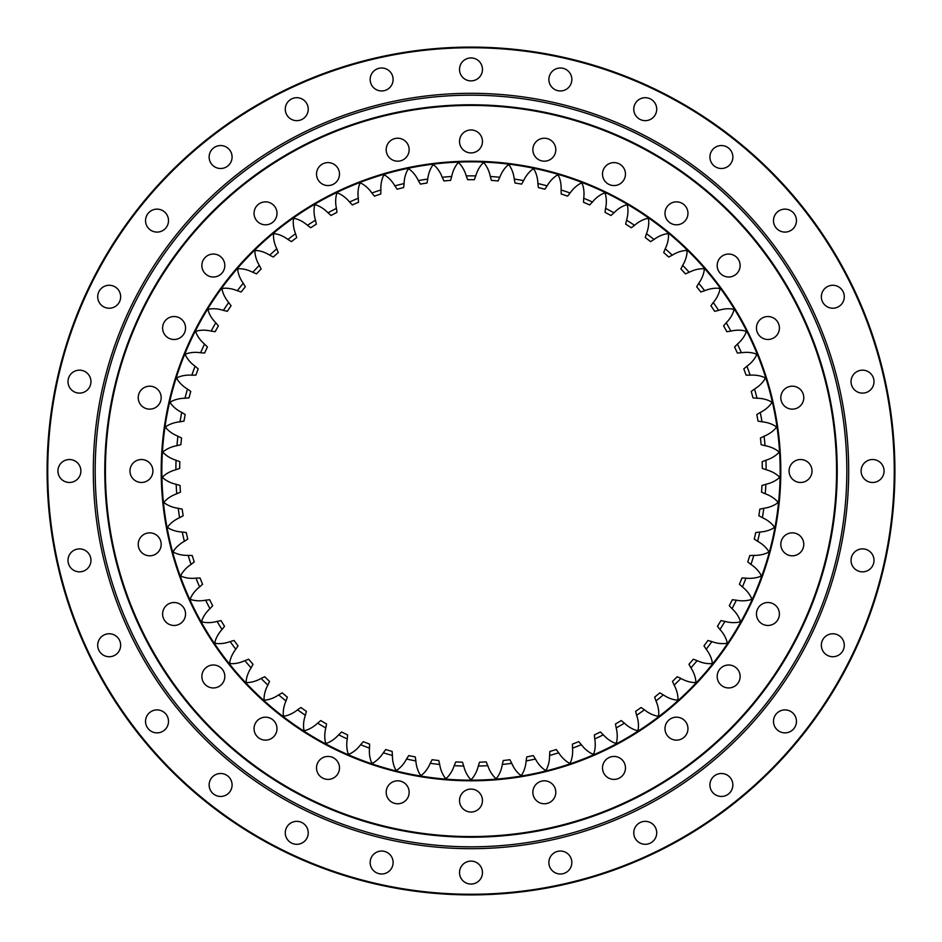 <?xml version="1.0" encoding="UTF-8"?>
<svg xmlns="http://www.w3.org/2000/svg" width="942" height="942" viewBox="0 0 942 942"><rect width="100%" height="100%" fill="white"/><g stroke="black" fill="none" stroke-linecap="round" stroke-linejoin="round"><path stroke-width="1.41" d="M426.973 183.031L427.75 179.051L426.973 183.031A291.313 291.313 0 0 0 420.368 184.114L418.366 180.593A295.14 295.14 0 0 1 427.75 179.051C428.375 173.752 430.035 169.148 432.743 165.215L434.003 165.062C437.583 168.218 440.314 172.292 442.21 177.273A295.14 295.14 0 0 1 451.689 176.495L450.594 180.405A291.313 291.313 0 0 0 443.918 180.946L442.21 177.273L443.918 180.946M450.594 180.405L451.689 176.495C452.749 171.267 454.774 166.816 457.8 163.119L459.072 163.06C462.369 166.499 464.771 170.785 466.243 175.907A295.14 295.14 0 0 1 475.757 175.907L474.344 179.71A291.313 291.313 0 0 0 467.656 179.71L466.243 175.907L467.656 179.71M490.311 176.495A295.14 295.14 0 0 1 499.79 177.273L498.082 180.946A291.313 291.313 0 0 0 491.406 180.405L490.311 176.495C489.251 171.267 487.226 166.816 484.2 163.119L482.928 163.06C479.631 166.499 477.241 170.785 475.757 175.907L474.344 179.71M498.082 180.946L499.79 177.273C501.686 172.292 504.417 168.218 507.997 165.062L509.257 165.215C511.965 169.148 513.625 173.752 514.25 179.051A295.14 295.14 0 0 1 523.634 180.593L521.633 184.114A291.313 291.313 0 0 0 515.027 183.031L514.25 179.051L515.027 183.031M537.906 183.549A295.14 295.14 0 0 1 547.137 185.857L544.841 189.201A291.313 291.313 0 0 0 538.353 187.576L537.906 183.549C537.717 178.215 536.434 173.493 534.055 169.36L532.807 169.101C528.992 171.95 525.93 175.777 523.634 180.593L521.633 184.114M561.114 189.954A295.14 295.14 0 0 1 570.122 193.004L567.567 196.16A291.313 291.313 0 0 0 561.232 194.005L561.114 189.954C561.35 184.632 560.466 179.816 558.429 175.495L557.205 175.141C553.166 177.673 549.81 181.241 547.137 185.857L544.841 189.201M567.567 196.16L570.122 193.004C573.172 188.624 576.81 185.339 581.037 183.148L582.227 183.608C583.899 188.07 584.393 192.945 583.722 198.232A295.14 295.14 0 0 1 592.459 202.012L589.657 204.944A291.313 291.313 0 0 0 583.51 202.283L583.722 198.232L583.51 202.283M605.576 208.335A295.14 295.14 0 0 1 613.972 212.81L610.946 215.494A291.313 291.313 0 0 0 605.035 212.35L605.576 208.335C606.683 203.119 606.589 198.22 605.282 193.628L604.14 193.075C599.736 194.923 595.839 197.902 592.459 202.012L589.657 204.944M626.536 220.181A295.14 295.14 0 0 1 634.543 225.315L631.305 227.752A291.313 291.313 0 0 0 625.665 224.137L626.536 220.181C628.067 215.07 628.361 210.172 627.443 205.497L626.348 204.85C621.814 206.333 617.693 208.983 613.972 212.81L610.946 215.494M631.305 227.752L634.543 225.315C638.558 221.806 642.88 219.498 647.519 218.403L648.567 219.133C649.109 223.866 648.402 228.718 646.471 233.687A295.14 295.14 0 0 1 654.031 239.468L650.592 241.635A291.313 291.313 0 0 0 645.282 237.561L646.471 233.687L645.282 237.561M650.592 241.635L654.031 239.468C658.305 236.301 662.815 234.346 667.525 233.628L668.502 234.44C668.655 239.209 667.56 243.99 665.229 248.782A295.14 295.14 0 0 1 672.294 255.152L668.69 257.036A291.313 291.313 0 0 0 663.721 252.55L665.229 248.782L663.721 252.55M668.69 257.036L672.294 255.152C676.815 252.35 681.466 250.772 686.212 250.442L687.13 251.326C686.895 256.094 685.411 260.769 682.691 265.35A295.14 295.14 0 0 1 689.214 272.285L685.482 273.863A291.313 291.313 0 0 0 680.889 268.988L682.691 265.35L680.889 268.988M698.752 283.295A295.14 295.14 0 0 1 704.687 290.725L700.836 291.996A291.313 291.313 0 0 0 696.656 286.768L698.752 283.295C701.837 278.938 703.686 274.405 704.31 269.671L703.474 268.717C698.717 268.658 693.96 269.848 689.214 272.285L685.482 273.863M713.294 302.476A295.14 295.14 0 0 1 718.605 310.377L714.66 311.331A291.313 291.313 0 0 0 710.927 305.773L713.294 302.476C716.721 298.39 718.934 294.022 719.947 289.359L719.193 288.334C714.448 287.899 709.609 288.688 704.687 290.725L700.836 291.996M726.223 322.788A295.14 295.14 0 0 1 730.862 331.089L726.859 331.714A291.313 291.313 0 0 0 723.597 325.873L726.223 322.788C729.968 318.997 732.535 314.816 733.924 310.259L733.253 309.176C728.566 308.34 723.68 308.74 718.605 310.377L714.66 311.331M737.456 344.089A295.14 295.14 0 0 1 741.401 352.744L737.362 353.038A291.313 291.313 0 0 0 734.583 346.95L737.456 344.089C741.495 340.615 744.404 336.659 746.146 332.22L745.569 331.089C740.965 329.877 736.055 329.877 730.862 331.089L726.859 331.714M737.362 353.038L741.401 352.744C746.676 351.955 751.563 352.355 756.061 353.933L756.544 355.11C754.436 359.397 751.233 363.094 746.912 366.226A295.14 295.14 0 0 1 750.15 375.175L746.088 375.14A291.313 291.313 0 0 0 743.815 368.84L746.912 366.226L743.815 368.84M754.53 389.07A295.14 295.14 0 0 1 757.027 398.242L752.988 397.877A291.313 291.313 0 0 0 751.233 391.425L754.53 389.07C759.087 386.291 762.596 382.864 765.045 378.778L764.657 377.565C760.3 375.623 755.46 374.822 750.15 375.175L746.088 375.14M760.265 412.443A295.14 295.14 0 0 1 762.007 421.804L758.016 421.109A291.313 291.313 0 0 0 756.791 414.527L760.265 412.443C765.034 410.064 768.802 406.92 771.58 403.046L771.298 401.81C767.118 399.514 762.361 398.325 757.027 398.242L752.988 397.877M764.08 436.217A295.14 295.14 0 0 1 765.045 445.684L761.124 444.671A291.313 291.313 0 0 0 760.441 438.006L764.08 436.217C769.025 434.227 773.041 431.412 776.114 427.774L775.937 426.514C771.957 423.888 767.318 422.322 762.007 421.804L758.016 421.109M761.124 444.671L765.045 445.684C770.297 446.638 774.795 448.58 778.551 451.512L778.622 452.784C775.254 456.163 771.027 458.648 765.94 460.226A295.14 295.14 0 0 1 766.129 469.74L762.302 468.41A291.313 291.313 0 0 0 762.172 461.71L765.94 460.226L762.172 461.71M765.834 484.306A295.14 295.14 0 0 1 765.257 493.796L761.548 492.16A291.313 291.313 0 0 0 761.96 485.471L765.834 484.306C771.039 483.14 775.454 481.009 779.093 477.924L779.116 476.652C775.607 473.414 771.286 471.106 766.129 469.74L762.302 468.41M763.774 508.291A295.14 295.14 0 0 1 762.419 517.7L758.852 515.769A291.313 291.313 0 0 0 759.805 509.139L763.774 508.291C769.049 507.55 773.629 505.795 777.503 503.016L777.633 501.745C774.406 498.236 770.273 495.586 765.257 493.796L761.548 492.16M759.758 532.03A295.14 295.14 0 0 1 757.639 541.309L754.248 539.083A291.313 291.313 0 0 0 755.731 532.56L759.758 532.03C765.081 531.724 769.779 530.346 773.865 527.885L774.1 526.637C771.168 522.869 767.283 519.902 762.419 517.7L758.852 515.769M753.824 555.356A295.14 295.14 0 0 1 750.962 564.435L747.76 561.938A291.313 291.313 0 0 0 749.773 555.556L753.824 555.356C759.146 555.497 763.95 554.508 768.225 552.389L768.554 551.152C765.94 547.172 762.302 543.887 757.639 541.309L754.248 539.083M747.76 561.938L750.962 564.435C755.402 567.39 758.757 570.958 761.03 575.138L760.606 576.339C756.167 578.105 751.304 578.706 746.005 578.129A295.14 295.14 0 0 1 742.414 586.937L739.423 584.205A291.313 291.313 0 0 0 741.955 577.999L746.005 578.129L741.955 577.999M736.361 600.195A295.14 295.14 0 0 1 732.052 608.673L729.296 605.706A291.313 291.313 0 0 0 732.334 599.724L736.361 600.195C741.589 601.184 746.488 600.996 751.057 599.595L751.586 598.441C749.655 594.072 746.594 590.245 742.414 586.937L739.423 584.205M729.296 605.706L732.052 608.673C735.961 612.312 738.693 616.386 740.259 620.884L739.635 621.991C734.984 623.015 730.085 622.815 724.94 621.39A295.14 295.14 0 0 1 719.971 629.503L717.463 626.312A291.313 291.313 0 0 0 720.971 620.601L724.94 621.39L720.971 620.601M711.846 641.584A295.14 295.14 0 0 1 706.217 649.262L703.98 645.882A291.313 291.313 0 0 0 707.937 640.478L711.846 641.584C716.85 643.421 721.713 644.022 726.435 643.386L727.142 642.326C725.952 637.722 723.562 633.436 719.971 629.503L717.463 626.312M703.98 645.882L706.217 649.262C709.479 653.489 711.516 657.94 712.329 662.638L711.54 663.639C706.771 663.886 701.978 662.885 697.139 660.648A295.14 295.14 0 0 1 690.91 667.843L688.955 664.287A291.313 291.313 0 0 0 693.336 659.223L697.139 660.648L693.336 659.223M688.955 664.287L690.91 667.843C693.807 672.317 695.479 676.921 695.903 681.678L695.031 682.597C690.262 682.455 685.564 681.078 680.925 678.452A295.14 295.14 0 0 1 674.131 685.117L672.47 681.407A291.313 291.313 0 0 0 677.251 676.721L680.925 678.452L677.251 676.721M672.47 681.407L674.131 685.117C676.662 689.803 677.946 694.537 677.981 699.305L677.039 700.153C672.305 699.623 667.725 697.869 663.321 694.878A295.14 295.14 0 0 1 655.997 700.954L654.655 697.127A291.313 291.313 0 0 0 659.8 692.853L663.321 694.878L659.8 692.853M654.655 697.127L655.997 700.954C658.14 705.841 659.035 710.657 658.693 715.414L657.681 716.191C652.994 715.272 648.579 713.153 644.434 709.809A295.14 295.14 0 0 1 636.639 715.272L635.614 711.351A291.313 291.313 0 0 0 641.09 707.501L644.434 709.809L641.09 707.501M624.381 723.15A295.14 295.14 0 0 1 616.186 727.954L615.467 723.962A291.313 291.313 0 0 0 621.249 720.583L624.381 723.15C628.255 726.812 632.482 729.296 637.075 730.592L638.146 729.897C638.876 725.187 638.37 720.312 636.639 715.272L635.614 711.351M603.327 734.807A295.14 295.14 0 0 1 594.755 738.94L594.378 734.901A291.313 291.313 0 0 0 600.407 731.993L603.327 734.807C606.883 738.787 610.887 741.601 615.361 743.262L616.48 742.661C617.599 738.022 617.493 733.123 616.186 727.954L615.467 723.962M581.379 744.722A295.14 295.14 0 0 1 572.5 748.136L572.453 744.074A291.313 291.313 0 0 0 578.706 741.672L581.379 744.722C584.593 748.972 588.373 752.105 592.683 754.118L593.86 753.612C595.344 749.09 595.638 744.192 594.755 738.94L594.378 734.901M558.7 752.799A295.14 295.14 0 0 1 549.575 755.484L549.857 751.433A291.313 291.313 0 0 0 556.275 749.549L558.7 752.799C561.562 757.297 565.07 760.736 569.203 763.102L570.416 762.69C572.265 758.298 572.96 753.447 572.5 748.136L572.453 744.074M549.857 751.433L549.575 755.484C549.598 760.818 548.515 765.599 546.301 769.826L545.065 770.132C541.132 767.436 537.929 763.726 535.445 759.017A295.14 295.14 0 0 1 526.131 760.948L526.731 756.932A291.313 291.313 0 0 0 533.29 755.578L535.445 759.017L533.29 755.578M526.731 756.932L526.131 760.948C525.718 766.258 524.235 770.933 521.691 774.972L520.443 775.172C516.746 772.169 513.837 768.213 511.753 763.314A295.14 295.14 0 0 1 502.31 764.468L503.24 760.524A291.313 291.313 0 0 0 509.893 759.711L511.753 763.314L509.893 759.711M487.791 765.658A295.14 295.14 0 0 1 478.289 766.046L479.537 762.184A291.313 291.313 0 0 0 486.225 761.913L487.791 765.658C489.475 770.721 492.042 774.889 495.48 778.186L496.752 778.092C499.613 774.277 501.462 769.732 502.31 764.468L503.24 760.524M479.537 762.184L478.289 766.046C477.017 771.227 474.803 775.596 471.636 779.164L470.364 779.164C467.197 775.596 464.983 771.227 463.711 766.046A295.14 295.14 0 0 1 454.209 765.658L455.775 761.913A291.313 291.313 0 0 0 462.463 762.184L463.711 766.046L462.463 762.184M455.775 761.913L454.209 765.658C452.525 770.721 449.958 774.889 446.52 778.186L445.248 778.092C442.387 774.277 440.538 769.732 439.69 764.468A295.14 295.14 0 0 1 430.247 763.314L432.107 759.711A291.313 291.313 0 0 0 438.76 760.524L439.69 764.468L438.76 760.524M432.107 759.711L430.247 763.314C428.151 768.213 425.254 772.169 421.557 775.172L420.309 774.972C417.765 770.933 416.282 766.258 415.869 760.948A295.14 295.14 0 0 1 406.555 759.017L408.71 755.578A291.313 291.313 0 0 0 415.269 756.932L415.869 760.948L415.269 756.932M392.425 755.484A295.14 295.14 0 0 1 383.3 752.799L385.725 749.549A291.313 291.313 0 0 0 392.143 751.433L392.425 755.484C392.402 760.818 393.485 765.599 395.699 769.826L396.935 770.132C400.868 767.436 404.071 763.726 406.555 759.017L408.71 755.578M369.5 748.136A295.14 295.14 0 0 1 360.621 744.722L363.294 741.672A291.313 291.313 0 0 0 369.547 744.074L369.5 748.136C369.04 753.447 369.735 758.298 371.584 762.69L372.797 763.102C376.93 760.736 380.438 757.297 383.3 752.799L385.725 749.549M363.294 741.672L360.621 744.722C357.407 748.972 353.627 752.105 349.317 754.118L348.14 753.612C346.656 749.09 346.362 744.192 347.245 738.94A295.14 295.14 0 0 1 338.673 734.807L341.593 731.993A291.313 291.313 0 0 0 347.622 734.901L347.245 738.94L347.622 734.901M325.814 727.954A295.14 295.14 0 0 1 317.619 723.15L320.751 720.583A291.313 291.313 0 0 0 326.533 723.962L325.814 727.954C324.507 733.123 324.401 738.022 325.52 742.661L326.638 743.262C331.113 741.601 335.117 738.787 338.673 734.807L341.593 731.993M320.751 720.583L317.619 723.15C313.745 726.812 309.518 729.296 304.925 730.592L303.854 729.897C303.124 725.187 303.63 720.312 305.361 715.272A295.14 295.14 0 0 1 297.566 709.809L300.91 707.501A291.313 291.313 0 0 0 306.385 711.351L305.361 715.272L306.385 711.351M300.91 707.501L297.566 709.809C293.421 713.153 289.006 715.272 284.319 716.191L283.306 715.414C282.965 710.657 283.86 705.841 286.003 700.954A295.14 295.14 0 0 1 278.679 694.878L282.2 692.853A291.313 291.313 0 0 0 287.345 697.127L286.003 700.954L287.345 697.127M282.2 692.853L278.679 694.878C274.275 697.869 269.695 699.635 264.961 700.153L264.019 699.305C264.054 694.537 265.338 689.803 267.869 685.117A295.14 295.14 0 0 1 261.075 678.452L264.749 676.721A291.313 291.313 0 0 0 269.53 681.407L267.869 685.117L269.53 681.407M251.09 667.843A295.14 295.14 0 0 1 244.861 660.648L248.664 659.223A291.313 291.313 0 0 0 253.045 664.287L251.09 667.843C248.193 672.317 246.521 676.921 246.097 681.678L246.969 682.597C251.726 682.455 256.436 681.078 261.075 678.452L264.749 676.721M235.783 649.262A295.14 295.14 0 0 1 230.154 641.584L234.063 640.478A291.313 291.313 0 0 0 238.02 645.882L235.783 649.262C232.521 653.489 230.484 657.94 229.671 662.638L230.46 663.639C235.229 663.886 240.022 662.885 244.861 660.648L248.664 659.223M234.063 640.478L230.154 641.584C225.15 643.421 220.287 644.022 215.565 643.386L214.858 642.326C216.048 637.71 218.438 633.436 222.029 629.503A295.14 295.14 0 0 1 217.06 621.39L221.029 620.601A291.313 291.313 0 0 0 224.537 626.312L222.029 629.503L224.537 626.312M209.948 608.673A295.14 295.14 0 0 1 205.639 600.195L209.666 599.724A291.313 291.313 0 0 0 212.704 605.706L209.948 608.673C206.039 612.312 203.307 616.386 201.741 620.884L202.365 621.991C207.016 623.015 211.915 622.815 217.06 621.39L221.029 620.601M209.666 599.724L205.639 600.195C200.41 601.184 195.512 600.996 190.943 599.595L190.414 598.441C192.345 594.072 195.406 590.245 199.586 586.937A295.14 295.14 0 0 1 195.995 578.129L200.045 577.999A291.313 291.313 0 0 0 202.577 584.205L199.586 586.937L202.577 584.205M200.045 577.999L195.995 578.129C190.696 578.706 185.833 578.105 181.394 576.339L180.97 575.138C183.243 570.958 186.61 567.39 191.038 564.435A295.14 295.14 0 0 1 188.176 555.356L192.227 555.556A291.313 291.313 0 0 0 194.24 561.938L191.038 564.435L194.24 561.938M192.227 555.556L188.176 555.356C182.842 555.497 178.05 554.508 173.775 552.389L173.446 551.152C176.06 547.172 179.698 543.887 184.361 541.309A295.14 295.14 0 0 1 182.242 532.03L186.269 532.56A291.313 291.313 0 0 0 187.752 539.083L184.361 541.309L187.752 539.083M179.581 517.7A295.14 295.14 0 0 1 178.226 508.291L182.195 509.139A291.313 291.313 0 0 0 183.148 515.769L179.581 517.7C174.717 519.902 170.832 522.869 167.9 526.637L168.135 527.885C172.221 530.346 176.919 531.724 182.242 532.03L186.269 532.56M182.195 509.139L178.226 508.291C172.951 507.55 168.371 505.795 164.497 503.016L164.367 501.745C167.594 498.236 171.727 495.586 176.743 493.796A295.14 295.14 0 0 1 176.166 484.306L180.04 485.471A291.313 291.313 0 0 0 180.452 492.16L176.743 493.796L180.452 492.16M180.04 485.471L176.166 484.306C170.961 483.14 166.546 481.009 162.907 477.924L162.884 476.652C166.393 473.414 170.714 471.106 175.871 469.74A295.14 295.14 0 0 1 176.06 460.226L179.828 461.71A291.313 291.313 0 0 0 179.698 468.41L175.871 469.74L179.698 468.41M176.955 445.684A295.14 295.14 0 0 1 177.92 436.217L181.559 438.006A291.313 291.313 0 0 0 180.876 444.671L176.955 445.684C171.703 446.638 167.205 448.58 163.449 451.512L163.378 452.784C166.746 456.163 170.973 458.648 176.06 460.226L179.828 461.71M181.559 438.006L177.92 436.217C172.975 434.227 168.959 431.412 165.886 427.774L166.063 426.514C170.043 423.888 174.682 422.322 179.993 421.804A295.14 295.14 0 0 1 181.735 412.443L185.209 414.527A291.313 291.313 0 0 0 183.984 421.109L179.993 421.804L183.984 421.109M185.209 414.527L181.735 412.443C176.966 410.064 173.198 406.92 170.42 403.046L170.702 401.81C174.882 399.514 179.639 398.325 184.973 398.242A295.14 295.14 0 0 1 187.47 389.07L190.767 391.425A291.313 291.313 0 0 0 189.012 397.877L184.973 398.242L189.012 397.877M191.85 375.175A295.14 295.14 0 0 1 195.088 366.226L198.185 368.84A291.313 291.313 0 0 0 195.912 375.14L191.85 375.175C186.54 374.822 181.7 375.623 177.343 377.565L176.955 378.778C179.404 382.864 182.913 386.291 187.47 389.07L190.767 391.425M198.185 368.84L195.088 366.226C190.767 363.094 187.564 359.385 185.456 355.11L185.939 353.933C190.437 352.355 195.324 351.955 200.599 352.744A295.14 295.14 0 0 1 204.544 344.089L207.417 346.95A291.313 291.313 0 0 0 204.638 353.038L200.599 352.744L204.638 353.038M211.138 331.089A295.14 295.14 0 0 1 215.777 322.788L218.403 325.873A291.313 291.313 0 0 0 215.141 331.714L211.138 331.089C205.945 329.877 201.035 329.877 196.431 331.089L195.854 332.22C197.596 336.659 200.505 340.615 204.544 344.089L207.417 346.95M218.403 325.873L215.777 322.788C212.032 318.997 209.465 314.816 208.076 310.259L208.747 309.176C213.445 308.34 218.32 308.74 223.395 310.377A295.14 295.14 0 0 1 228.706 302.476L231.073 305.773A291.313 291.313 0 0 0 227.34 311.331L223.395 310.377L227.34 311.331M237.313 290.725A295.14 295.14 0 0 1 243.248 283.295L245.344 286.768A291.313 291.313 0 0 0 241.164 291.996L237.313 290.725C232.391 288.688 227.552 287.899 222.807 288.334L222.053 289.359C223.066 294.022 225.279 298.39 228.706 302.476L231.073 305.773M252.786 272.285A295.14 295.14 0 0 1 259.309 265.35L261.111 268.988A291.313 291.313 0 0 0 256.518 273.863L252.786 272.285C248.04 269.848 243.295 268.658 238.526 268.717L237.69 269.671C238.314 274.405 240.163 278.938 243.248 283.295L245.344 286.768M261.111 268.988L259.309 265.35C256.589 260.769 255.105 256.094 254.87 251.326L255.788 250.442C260.545 250.772 265.185 252.35 269.706 255.152A295.14 295.14 0 0 1 276.771 248.782L278.279 252.55A291.313 291.313 0 0 0 273.31 257.036L269.706 255.152L273.31 257.036M278.279 252.55L276.771 248.782C274.44 243.99 273.345 239.209 273.498 234.44L274.475 233.628C279.185 234.346 283.695 236.301 287.969 239.468A295.14 295.14 0 0 1 295.529 233.687L296.718 237.561A291.313 291.313 0 0 0 291.408 241.635L287.969 239.468L291.408 241.635M307.457 225.315A295.14 295.14 0 0 1 315.464 220.181L316.335 224.137A291.313 291.313 0 0 0 310.695 227.752L307.457 225.315C303.442 221.806 299.12 219.498 294.481 218.403L293.433 219.133C292.891 223.866 293.598 228.718 295.529 233.687L296.718 237.561M316.335 224.137L315.464 220.181C313.933 215.07 313.639 210.172 314.557 205.497L315.652 204.85C320.186 206.333 324.307 208.983 328.028 212.81A295.14 295.14 0 0 1 336.424 208.335L336.965 212.35A291.313 291.313 0 0 0 331.054 215.494L328.028 212.81L331.054 215.494M349.541 202.012A295.14 295.14 0 0 1 358.278 198.232L358.49 202.283A291.313 291.313 0 0 0 352.343 204.944L349.541 202.012C346.161 197.902 342.264 194.923 337.86 193.075L336.718 193.628C335.411 198.22 335.317 203.119 336.424 208.335L336.965 212.35M371.878 193.004A295.14 295.14 0 0 1 380.886 189.954L380.768 194.005A291.313 291.313 0 0 0 374.433 196.16L371.878 193.004C368.828 188.635 365.19 185.339 360.963 183.148L359.773 183.608C358.101 188.07 357.607 192.945 358.278 198.232L358.49 202.283M380.768 194.005L380.886 189.954C380.65 184.632 381.534 179.816 383.571 175.495L384.795 175.141C388.834 177.673 392.19 181.241 394.863 185.857A295.14 295.14 0 0 1 404.094 183.549L403.647 187.576A291.313 291.313 0 0 0 397.159 189.201L394.863 185.857L397.159 189.201M490.841 178.332L491.159 179.51M538.129 185.444L538.247 186.657M561.185 191.874L561.208 193.086M605.329 210.231L605.164 211.432M626.136 222.053L625.865 223.23M697.775 284.931L697.139 285.968M712.187 304.042L711.469 305.02M724.987 324.248L724.198 325.167M736.102 345.443L735.243 346.291M752.988 390.188L751.987 390.883M758.628 413.444L757.58 414.056M762.372 437.076L761.277 437.606M764.009 484.871L762.843 485.212M761.901 508.704L760.712 508.951M757.863 532.289L756.662 532.43M751.916 555.462L750.703 555.509M734.454 599.983L733.253 599.842M709.997 641.078L708.831 640.737M622.898 721.949L621.967 721.172M601.938 733.488L601.067 732.641M580.107 743.285L579.318 742.367M557.546 751.28L556.828 750.303M487.038 763.891L486.578 762.773M392.284 753.576L392.213 752.364M369.511 746.217L369.535 745.004M326.144 726.07L326.368 724.881M252.009 666.159L252.597 665.099M236.831 647.66L237.502 646.648M211.232 607.26L212.068 606.377M181.264 516.781L182.336 516.216M178.803 445.189L179.981 444.907M193.769 375.14L194.982 375.151M213.022 331.372L214.223 331.572M239.138 291.313L240.292 291.702M254.552 273.015L255.671 273.498M309 226.457L309.953 227.199M350.883 203.39L351.707 204.273M373.091 194.488L373.844 195.441M403.647 187.576L404.094 183.549C404.283 178.215 405.566 173.493 407.945 169.36L409.193 169.101C413.008 171.95 416.07 175.777 418.366 180.593L420.368 184.114M161.2 471A309.8 309.8 0 0 1 625.9 202.707A309.8 309.8 0 0 1 625.9 739.293A309.8 309.8 0 0 1 161.2 471M105.422 471A365.578 365.578 0 0 0 653.783 787.594A365.578 365.578 0 0 0 653.783 154.406A365.578 365.578 0 0 0 105.422 471M482.469 141.441A11.469 11.469 0 0 0 465.266 131.503A11.469 11.469 0 0 0 465.266 151.379A11.469 11.469 0 0 0 482.469 141.441M224.82 676.474A11.469 11.469 0 0 0 207.605 666.536A11.469 11.469 0 0 0 207.605 686.412A11.469 11.469 0 0 0 224.82 676.474M555.804 149.707A11.469 11.469 0 0 0 538.6 139.769A11.469 11.469 0 0 0 538.6 159.645A11.469 11.469 0 0 0 555.804 149.707M625.464 174.082A11.469 11.469 0 0 0 608.249 164.144A11.469 11.469 0 0 0 608.249 184.02A11.469 11.469 0 0 0 625.464 174.082M687.954 213.339A11.469 11.469 0 0 0 670.739 203.401A11.469 11.469 0 0 0 670.739 223.278A11.469 11.469 0 0 0 687.954 213.339M740.129 265.526A11.469 11.469 0 0 0 722.926 255.588A11.469 11.469 0 0 0 722.926 275.464A11.469 11.469 0 0 0 740.129 265.526M779.399 328.004A11.469 11.469 0 0 0 762.184 318.078A11.469 11.469 0 0 0 762.184 337.942A11.469 11.469 0 0 0 779.399 328.004M803.773 397.665A11.469 11.469 0 0 0 786.558 387.727A11.469 11.469 0 0 0 786.558 407.603A11.469 11.469 0 0 0 803.773 397.665M812.028 471A11.469 11.469 0 0 0 794.824 461.062A11.469 11.469 0 0 0 794.824 480.938A11.469 11.469 0 0 0 812.028 471M803.773 544.335A11.469 11.469 0 0 0 786.558 534.397A11.469 11.469 0 0 0 786.558 554.273A11.469 11.469 0 0 0 803.773 544.335M779.399 613.996A11.469 11.469 0 0 0 762.184 604.058A11.469 11.469 0 0 0 762.184 623.922A11.469 11.469 0 0 0 779.399 613.996M740.129 676.474A11.469 11.469 0 0 0 722.926 666.536A11.469 11.469 0 0 0 722.926 686.412A11.469 11.469 0 0 0 740.129 676.474M687.954 728.661A11.469 11.469 0 0 0 670.739 718.722A11.469 11.469 0 0 0 670.739 738.599A11.469 11.469 0 0 0 687.954 728.661M625.464 767.918A11.469 11.469 0 0 0 608.249 757.98A11.469 11.469 0 0 0 608.249 777.856A11.469 11.469 0 0 0 625.464 767.918M555.804 792.293A11.469 11.469 0 0 0 538.6 782.355A11.469 11.469 0 0 0 538.6 802.231A11.469 11.469 0 0 0 555.804 792.293M482.469 800.559A11.469 11.469 0 0 0 465.266 790.621A11.469 11.469 0 0 0 465.266 810.497A11.469 11.469 0 0 0 482.469 800.559M409.146 792.293A11.469 11.469 0 0 0 391.931 782.355A11.469 11.469 0 0 0 391.931 802.231A11.469 11.469 0 0 0 409.146 792.293M339.485 767.918A11.469 11.469 0 0 0 322.27 757.98A11.469 11.469 0 0 0 322.27 777.856A11.469 11.469 0 0 0 339.485 767.918M276.995 728.661A11.469 11.469 0 0 0 259.792 718.722A11.469 11.469 0 0 0 259.792 738.599A11.469 11.469 0 0 0 276.995 728.661M185.55 613.996A11.469 11.469 0 0 0 168.335 604.058A11.469 11.469 0 0 0 168.335 623.922A11.469 11.469 0 0 0 185.55 613.996M161.176 544.335A11.469 11.469 0 0 0 143.973 534.397A11.469 11.469 0 0 0 143.973 554.273A11.469 11.469 0 0 0 161.176 544.335M152.91 471A11.469 11.469 0 0 0 135.707 461.062A11.469 11.469 0 0 0 135.707 480.938A11.469 11.469 0 0 0 152.91 471M161.176 397.665A11.469 11.469 0 0 0 143.973 387.727A11.469 11.469 0 0 0 143.973 407.603A11.469 11.469 0 0 0 161.176 397.665M185.55 328.004A11.469 11.469 0 0 0 168.335 318.078A11.469 11.469 0 0 0 168.335 337.942A11.469 11.469 0 0 0 185.55 328.004M224.82 265.526A11.469 11.469 0 0 0 207.605 255.588A11.469 11.469 0 0 0 207.605 275.464A11.469 11.469 0 0 0 224.82 265.526M276.995 213.339A11.469 11.469 0 0 0 259.792 203.401A11.469 11.469 0 0 0 259.792 223.278A11.469 11.469 0 0 0 276.995 213.339M339.485 174.082A11.469 11.469 0 0 0 322.27 164.144A11.469 11.469 0 0 0 322.27 184.02A11.469 11.469 0 0 0 339.485 174.082M409.146 149.707A11.469 11.469 0 0 0 391.931 139.769A11.469 11.469 0 0 0 391.931 159.645A11.469 11.469 0 0 0 409.146 149.707M104.786 471A366.214 366.214 0 0 1 471 104.786A366.214 366.214 0 0 1 837.214 471A366.214 366.214 0 0 1 471 837.214A366.214 366.214 0 0 1 104.786 471M780.164 471A309.164 309.164 0 0 0 471 161.836A309.164 309.164 0 0 0 161.836 471A309.164 309.164 0 0 0 471 780.164A309.164 309.164 0 0 0 780.164 471M47.1 471A423.9 423.9 0 0 1 682.95 103.891A423.9 423.9 0 0 1 682.95 838.109A423.9 423.9 0 0 1 47.1 471M332.938 70.214L319.409 75.136M320.033 74.889L327.227 72.228M328.876 71.639L330.76 70.968M609.062 871.786L622.591 866.864M621.967 867.111L614.773 869.772M613.124 870.361L611.24 871.032M47.736 471A423.264 423.264 0 0 0 682.632 837.556A423.264 423.264 0 0 0 682.632 104.444A423.264 423.264 0 0 0 47.736 471M393.108 79.481A11.469 11.469 0 0 0 375.905 69.543A11.469 11.469 0 0 0 375.905 89.419A11.469 11.469 0 0 0 393.108 79.481M308.234 109.178A11.469 11.469 0 0 0 291.019 99.24A11.469 11.469 0 0 0 291.019 119.116A11.469 11.469 0 0 0 308.234 109.178M232.085 157.02A11.469 11.469 0 0 0 214.87 147.093A11.469 11.469 0 0 0 214.87 166.958A11.469 11.469 0 0 0 232.085 157.02M168.5 220.616A11.469 11.469 0 0 0 151.285 210.678A11.469 11.469 0 0 0 151.285 230.555A11.469 11.469 0 0 0 168.5 220.616M120.658 296.754A11.469 11.469 0 0 0 103.443 286.815A11.469 11.469 0 0 0 103.443 306.692A11.469 11.469 0 0 0 120.658 296.754M90.95 381.64A11.469 11.469 0 0 0 73.747 371.701A11.469 11.469 0 0 0 73.747 391.578A11.469 11.469 0 0 0 90.95 381.64M80.882 471A11.469 11.469 0 0 0 63.679 461.062A11.469 11.469 0 0 0 63.679 480.938A11.469 11.469 0 0 0 80.882 471M90.95 560.36A11.469 11.469 0 0 0 73.747 550.422A11.469 11.469 0 0 0 73.747 570.299A11.469 11.469 0 0 0 90.95 560.36M120.658 645.246A11.469 11.469 0 0 0 103.443 635.308A11.469 11.469 0 0 0 103.443 655.185A11.469 11.469 0 0 0 120.658 645.246M168.5 721.384A11.469 11.469 0 0 0 151.285 711.446A11.469 11.469 0 0 0 151.285 731.322A11.469 11.469 0 0 0 168.5 721.384M232.085 784.98A11.469 11.469 0 0 0 214.87 775.042A11.469 11.469 0 0 0 214.87 794.907A11.469 11.469 0 0 0 232.085 784.98M393.108 862.519A11.469 11.469 0 0 0 375.905 852.581A11.469 11.469 0 0 0 375.905 872.457A11.469 11.469 0 0 0 393.108 862.519M482.469 872.586A11.469 11.469 0 0 0 465.266 862.648A11.469 11.469 0 0 0 465.266 882.524A11.469 11.469 0 0 0 482.469 872.586M571.841 862.519A11.469 11.469 0 0 0 554.626 852.581A11.469 11.469 0 0 0 554.626 872.457A11.469 11.469 0 0 0 571.841 862.519M656.715 832.822A11.469 11.469 0 0 0 639.512 822.884A11.469 11.469 0 0 0 639.512 842.76A11.469 11.469 0 0 0 656.715 832.822M732.864 784.98A11.469 11.469 0 0 0 715.649 775.042A11.469 11.469 0 0 0 715.649 794.907A11.469 11.469 0 0 0 732.864 784.98M796.449 721.384A11.469 11.469 0 0 0 779.234 711.446A11.469 11.469 0 0 0 779.234 731.322A11.469 11.469 0 0 0 796.449 721.384M844.291 645.246A11.469 11.469 0 0 0 827.088 635.308A11.469 11.469 0 0 0 827.088 655.185A11.469 11.469 0 0 0 844.291 645.246M873.999 560.36A11.469 11.469 0 0 0 856.784 550.422A11.469 11.469 0 0 0 856.784 570.299A11.469 11.469 0 0 0 873.999 560.36M884.067 471A11.469 11.469 0 0 0 866.852 461.062A11.469 11.469 0 0 0 866.852 480.938A11.469 11.469 0 0 0 884.067 471M873.999 381.64A11.469 11.469 0 0 0 856.784 371.701A11.469 11.469 0 0 0 856.784 391.578A11.469 11.469 0 0 0 873.999 381.64M844.291 296.754A11.469 11.469 0 0 0 827.088 286.815A11.469 11.469 0 0 0 827.088 306.692A11.469 11.469 0 0 0 844.291 296.754M796.449 220.616A11.469 11.469 0 0 0 779.234 210.678A11.469 11.469 0 0 0 779.234 230.555A11.469 11.469 0 0 0 796.449 220.616M732.864 157.02A11.469 11.469 0 0 0 715.649 147.093A11.469 11.469 0 0 0 715.649 166.958A11.469 11.469 0 0 0 732.864 157.02M656.715 109.178A11.469 11.469 0 0 0 639.512 99.24A11.469 11.469 0 0 0 639.512 119.116A11.469 11.469 0 0 0 656.715 109.178M571.841 79.481A11.469 11.469 0 0 0 554.626 69.543A11.469 11.469 0 0 0 554.626 89.419A11.469 11.469 0 0 0 571.841 79.481M308.234 832.822A11.469 11.469 0 0 0 291.019 822.884A11.469 11.469 0 0 0 291.019 842.76A11.469 11.469 0 0 0 308.234 832.822M482.469 69.414A11.469 11.469 0 0 0 465.266 59.476A11.469 11.469 0 0 0 465.266 79.352A11.469 11.469 0 0 0 482.469 69.414M846.834 471A375.834 375.834 0 0 1 283.083 796.473A375.834 375.834 0 0 1 283.083 145.527A375.834 375.834 0 0 1 846.834 471M848.683 471A377.683 377.683 0 0 1 282.153 798.086A377.683 377.683 0 0 1 282.153 143.914A377.683 377.683 0 0 1 848.683 471"/></g></svg>
